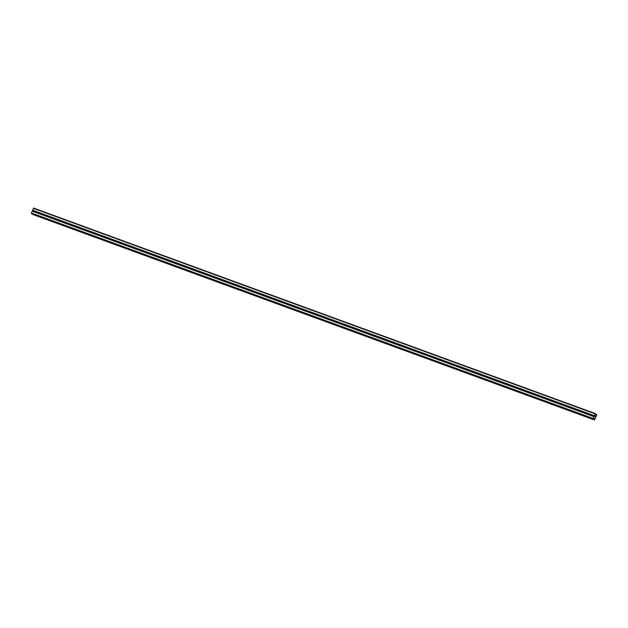 <?xml version="1.0" encoding="UTF-8"?>
<svg xmlns="http://www.w3.org/2000/svg" width="628" height="628" viewBox="0 0 628 628"><rect width="100%" height="100%" fill="white"/><g stroke="black" fill="none" stroke-linecap="round" stroke-linejoin="round"><path stroke-width="0.94" d="M39.321 212.539A0.636 0.589 127.9 0 1 39.58 212.743L39.705 212.947A0.636 0.589 127.9 0 1 39.399 213.685L39.179 213.724A0.636 0.589 127.9 0 1 38.575 213.504L38.536 213.363A0.636 0.589 127.9 0 1 38.842 212.625L38.983 212.523A0.636 0.589 127.9 0 1 39.321 212.539M52.697 217.437A0.636 0.589 127.9 0 1 52.956 217.633L53.074 217.838A0.636 0.589 127.9 0 1 52.776 218.575L52.548 218.615A0.636 0.589 127.9 0 1 51.951 218.395L51.912 218.261A0.636 0.589 127.9 0 1 52.21 217.524L52.36 217.414A0.636 0.589 127.9 0 1 52.697 217.437M66.066 222.328A0.636 0.589 127.9 0 1 66.332 222.524L66.45 222.728A0.636 0.589 127.9 0 1 66.144 223.466L65.924 223.513A0.636 0.589 127.9 0 1 65.328 223.293L65.281 223.152A0.636 0.589 127.9 0 1 65.587 222.414L65.728 222.304A0.636 0.589 127.9 0 1 66.066 222.328M79.442 227.218A0.636 0.589 127.9 0 1 79.701 227.422L79.827 227.619A0.636 0.589 127.9 0 1 79.52 228.356L79.301 228.404A0.636 0.589 127.9 0 1 78.696 228.184L78.657 228.043A0.636 0.589 127.9 0 1 78.963 227.305L79.104 227.203A0.636 0.589 127.9 0 1 79.442 227.218M92.818 232.109A0.636 0.589 127.9 0 1 93.077 232.313L93.195 232.517A0.636 0.589 127.9 0 1 92.897 233.247L92.677 233.294A0.636 0.589 127.9 0 1 92.073 233.074L92.033 232.933A0.636 0.589 127.9 0 1 92.332 232.195L92.481 232.093A0.636 0.589 127.9 0 1 92.818 232.109M106.187 236.999A0.636 0.589 127.9 0 1 106.454 237.203L106.572 237.408A0.636 0.589 127.9 0 1 106.265 238.145L106.046 238.185A0.636 0.589 127.9 0 1 105.449 237.965L105.402 237.824A0.636 0.589 127.9 0 1 105.708 237.094L105.849 236.984A0.636 0.589 127.9 0 1 106.187 236.999M119.563 241.898A0.636 0.589 127.9 0 1 119.83 242.094L119.948 242.298A0.636 0.589 127.9 0 1 119.642 243.036L119.422 243.083A0.636 0.589 127.9 0 1 118.818 242.863L118.778 242.722A0.636 0.589 127.9 0 1 119.084 241.984L119.226 241.874A0.636 0.589 127.9 0 1 119.563 241.898M132.94 246.788A0.636 0.589 127.9 0 1 133.199 246.992L133.324 247.189A0.636 0.589 127.9 0 1 133.018 247.927L132.798 247.974A0.636 0.589 127.9 0 1 132.194 247.754L132.155 247.613A0.636 0.589 127.9 0 1 132.461 246.875L132.602 246.773A0.636 0.589 127.9 0 1 132.94 246.788M146.316 251.679A0.636 0.589 127.9 0 1 146.575 251.883L146.693 252.079A0.636 0.589 127.9 0 1 146.395 252.817L146.167 252.864A0.636 0.589 127.9 0 1 145.57 252.644L145.531 252.503A0.636 0.589 127.9 0 1 145.829 251.765L145.979 251.663A0.636 0.589 127.9 0 1 146.316 251.679M159.685 256.569A0.636 0.589 127.9 0 1 159.952 256.774L160.069 256.978A0.636 0.589 127.9 0 1 159.763 257.716L159.543 257.755A0.636 0.589 127.9 0 1 158.947 257.535L158.9 257.394A0.636 0.589 127.9 0 1 159.206 256.656L159.347 256.554A0.636 0.589 127.9 0 1 159.685 256.569M173.061 261.468A0.636 0.589 127.9 0 1 173.32 261.664L173.446 261.868A0.636 0.589 127.9 0 1 173.14 262.606L172.92 262.653A0.636 0.589 127.9 0 1 172.315 262.433L172.276 262.292A0.636 0.589 127.9 0 1 172.582 261.554L172.724 261.444A0.636 0.589 127.9 0 1 173.061 261.468M186.438 266.358A0.636 0.589 127.9 0 1 186.697 266.562L186.814 266.759A0.636 0.589 127.9 0 1 186.516 267.497L186.288 267.544A0.636 0.589 127.9 0 1 185.692 267.324L185.653 267.183A0.636 0.589 127.9 0 1 185.951 266.445L186.1 266.343A0.636 0.589 127.9 0 1 186.438 266.358M199.806 271.249A0.636 0.589 127.9 0 1 200.073 271.453L200.191 271.649A0.636 0.589 127.9 0 1 199.885 272.387L199.665 272.434A0.636 0.589 127.9 0 1 199.068 272.214L199.021 272.073A0.636 0.589 127.9 0 1 199.327 271.335L199.469 271.233A0.636 0.589 127.9 0 1 199.806 271.249M213.182 276.139A0.636 0.589 127.9 0 1 213.441 276.344L213.567 276.548A0.636 0.589 127.9 0 1 213.261 277.286L213.041 277.325A0.636 0.589 127.9 0 1 212.437 277.105L212.397 276.964A0.636 0.589 127.9 0 1 212.704 276.226L212.845 276.124A0.636 0.589 127.9 0 1 213.182 276.139M226.559 281.038A0.636 0.589 127.9 0 1 226.818 281.234L226.936 281.438A0.636 0.589 127.9 0 1 226.637 282.176L226.418 282.215A0.636 0.589 127.9 0 1 225.813 281.996L225.774 281.862A0.636 0.589 127.9 0 1 226.072 281.124L226.221 281.014A0.636 0.589 127.9 0 1 226.559 281.038M239.927 285.928A0.636 0.589 127.9 0 1 240.194 286.125L240.312 286.329A0.636 0.589 127.9 0 1 240.006 287.067L239.786 287.114A0.636 0.589 127.9 0 1 239.19 286.894L239.142 286.753A0.636 0.589 127.9 0 1 239.449 286.015L239.59 285.905A0.636 0.589 127.9 0 1 239.927 285.928M253.304 290.819A0.636 0.589 127.9 0 1 253.571 291.023L253.688 291.219A0.636 0.589 127.9 0 1 253.382 291.957L253.163 292.004A0.636 0.589 127.9 0 1 252.558 291.784L252.519 291.643A0.636 0.589 127.9 0 1 252.825 290.905L252.966 290.803A0.636 0.589 127.9 0 1 253.304 290.819M266.68 295.709A0.636 0.589 127.9 0 1 266.939 295.914L267.065 296.118A0.636 0.589 127.9 0 1 266.759 296.856L266.539 296.895A0.636 0.589 127.9 0 1 265.934 296.675L265.895 296.534A0.636 0.589 127.9 0 1 266.201 295.796L266.343 295.694A0.636 0.589 127.9 0 1 266.68 295.709M280.057 300.6A0.636 0.589 127.9 0 1 280.316 300.804L280.433 301.008A0.636 0.589 127.9 0 1 280.135 301.746L279.907 301.785A0.636 0.589 127.9 0 1 279.311 301.566L279.272 301.432A0.636 0.589 127.9 0 1 279.57 300.694L279.711 300.584A0.636 0.589 127.9 0 1 280.057 300.6M293.425 305.498A0.636 0.589 127.9 0 1 293.692 305.695L293.81 305.899A0.636 0.589 127.9 0 1 293.504 306.637L293.284 306.684A0.636 0.589 127.9 0 1 292.687 306.464L292.64 306.323A0.636 0.589 127.9 0 1 292.946 305.585L293.088 305.475A0.636 0.589 127.9 0 1 293.425 305.498M306.802 310.389A0.636 0.589 127.9 0 1 307.061 310.593L307.186 310.789A0.636 0.589 127.9 0 1 306.88 311.527L306.66 311.574A0.636 0.589 127.9 0 1 306.056 311.355L306.017 311.213A0.636 0.589 127.9 0 1 306.323 310.475L306.464 310.373A0.636 0.589 127.9 0 1 306.802 310.389M320.178 315.28A0.636 0.589 127.9 0 1 320.437 315.484L320.555 315.68A0.636 0.589 127.9 0 1 320.256 316.418L320.029 316.465A0.636 0.589 127.9 0 1 319.432 316.245L319.393 316.104A0.636 0.589 127.9 0 1 319.691 315.366L319.84 315.264A0.636 0.589 127.9 0 1 320.178 315.28M333.546 320.17A0.636 0.589 127.9 0 1 333.813 320.374L333.931 320.578A0.636 0.589 127.9 0 1 333.625 321.316L333.405 321.355A0.636 0.589 127.9 0 1 332.809 321.136L332.762 320.994A0.636 0.589 127.9 0 1 333.068 320.256L333.209 320.154A0.636 0.589 127.9 0 1 333.546 320.17M346.923 325.069A0.636 0.589 127.9 0 1 347.182 325.265L347.308 325.469A0.636 0.589 127.9 0 1 347.001 326.207L346.782 326.254A0.636 0.589 127.9 0 1 346.177 326.034L346.138 325.893A0.636 0.589 127.9 0 1 346.444 325.155L346.585 325.045A0.636 0.589 127.9 0 1 346.923 325.069M360.299 329.959A0.636 0.589 127.9 0 1 360.558 330.163L360.676 330.359A0.636 0.589 127.9 0 1 360.378 331.097L360.158 331.144A0.636 0.589 127.9 0 1 359.554 330.925L359.514 330.783A0.636 0.589 127.9 0 1 359.813 330.045L359.962 329.943A0.636 0.589 127.9 0 1 360.299 329.959M373.668 334.85A0.636 0.589 127.9 0 1 373.935 335.054L374.053 335.25A0.636 0.589 127.9 0 1 373.746 335.988L373.527 336.035A0.636 0.589 127.9 0 1 372.93 335.815L372.883 335.674A0.636 0.589 127.9 0 1 373.189 334.936L373.33 334.834A0.636 0.589 127.9 0 1 373.668 334.85M387.044 339.74A0.636 0.589 127.9 0 1 387.311 339.944L387.429 340.148A0.636 0.589 127.9 0 1 387.123 340.886L386.903 340.925A0.636 0.589 127.9 0 1 386.299 340.706L386.259 340.564A0.636 0.589 127.9 0 1 386.565 339.827L386.707 339.724A0.636 0.589 127.9 0 1 387.044 339.74M400.421 344.639A0.636 0.589 127.9 0 1 400.68 344.835L400.805 345.039A0.636 0.589 127.9 0 1 400.499 345.777L400.279 345.816A0.636 0.589 127.9 0 1 399.675 345.604L399.636 345.463A0.636 0.589 127.9 0 1 399.942 344.725L400.083 344.615A0.636 0.589 127.9 0 1 400.421 344.639M413.797 349.529A0.636 0.589 127.9 0 1 414.056 349.725L414.174 349.929A0.636 0.589 127.9 0 1 413.868 350.667L413.648 350.714A0.636 0.589 127.9 0 1 413.051 350.495L413.004 350.353A0.636 0.589 127.9 0 1 413.31 349.615L413.452 349.513A0.636 0.589 127.9 0 1 413.797 349.529M427.166 354.42A0.636 0.589 127.9 0 1 427.433 354.624L427.55 354.82A0.636 0.589 127.9 0 1 427.244 355.558L427.024 355.605A0.636 0.589 127.9 0 1 426.428 355.385L426.381 355.244A0.636 0.589 127.9 0 1 426.687 354.506L426.828 354.404A0.636 0.589 127.9 0 1 427.166 354.42M440.542 359.31A0.636 0.589 127.9 0 1 440.801 359.514L440.927 359.718A0.636 0.589 127.9 0 1 440.62 360.456L440.401 360.496A0.636 0.589 127.9 0 1 439.796 360.276L439.757 360.134A0.636 0.589 127.9 0 1 440.063 359.397L440.204 359.295A0.636 0.589 127.9 0 1 440.542 359.31M453.918 364.209A0.636 0.589 127.9 0 1 454.177 364.405L454.295 364.609A0.636 0.589 127.9 0 1 453.997 365.347L453.769 365.386A0.636 0.589 127.9 0 1 453.173 365.166L453.133 365.033A0.636 0.589 127.9 0 1 453.432 364.295L453.581 364.185A0.636 0.589 127.9 0 1 453.918 364.209M467.287 369.099A0.636 0.589 127.9 0 1 467.554 369.295L467.672 369.5A0.636 0.589 127.9 0 1 467.365 370.237L467.146 370.284A0.636 0.589 127.9 0 1 466.549 370.065L466.502 369.923A0.636 0.589 127.9 0 1 466.808 369.186L466.949 369.076A0.636 0.589 127.9 0 1 467.287 369.099M480.663 373.99A0.636 0.589 127.9 0 1 480.922 374.194L481.048 374.39A0.636 0.589 127.9 0 1 480.742 375.128L480.522 375.175A0.636 0.589 127.9 0 1 479.918 374.955L479.878 374.814A0.636 0.589 127.9 0 1 480.185 374.076L480.326 373.974A0.636 0.589 127.9 0 1 480.663 373.99M494.04 378.88A0.636 0.589 127.9 0 1 494.299 379.084L494.417 379.288A0.636 0.589 127.9 0 1 494.118 380.019L493.891 380.066A0.636 0.589 127.9 0 1 493.294 379.846L493.255 379.704A0.636 0.589 127.9 0 1 493.553 378.967L493.702 378.865A0.636 0.589 127.9 0 1 494.04 378.88M507.408 383.771A0.636 0.589 127.9 0 1 507.675 383.975L507.793 384.179A0.636 0.589 127.9 0 1 507.487 384.917L507.267 384.956A0.636 0.589 127.9 0 1 506.67 384.736L506.623 384.595A0.636 0.589 127.9 0 1 506.929 383.865L507.071 383.755A0.636 0.589 127.9 0 1 507.408 383.771M520.785 388.669A0.636 0.589 127.9 0 1 521.052 388.865L521.169 389.07A0.636 0.589 127.9 0 1 520.863 389.807L520.643 389.855A0.636 0.589 127.9 0 1 520.039 389.635L520 389.493A0.636 0.589 127.9 0 1 520.306 388.756L520.447 388.646A0.636 0.589 127.9 0 1 520.785 388.669M534.161 393.56A0.636 0.589 127.9 0 1 534.42 393.764L534.546 393.96A0.636 0.589 127.9 0 1 534.24 394.698L534.02 394.745A0.636 0.589 127.9 0 1 533.415 394.525L533.376 394.384A0.636 0.589 127.9 0 1 533.682 393.646L533.824 393.544A0.636 0.589 127.9 0 1 534.161 393.56M547.538 398.45A0.636 0.589 127.9 0 1 547.797 398.654L547.914 398.851A0.636 0.589 127.9 0 1 547.608 399.589L547.388 399.636A0.636 0.589 127.9 0 1 546.792 399.416L546.745 399.275A0.636 0.589 127.9 0 1 547.051 398.537L547.192 398.435A0.636 0.589 127.9 0 1 547.538 398.45M560.906 403.341A0.636 0.589 127.9 0 1 561.173 403.545L561.291 403.749A0.636 0.589 127.9 0 1 560.985 404.487L560.765 404.526A0.636 0.589 127.9 0 1 560.168 404.306L560.121 404.165A0.636 0.589 127.9 0 1 560.427 403.427L560.569 403.325A0.636 0.589 127.9 0 1 560.906 403.341M574.282 408.239A0.636 0.589 127.9 0 1 574.542 408.435L574.667 408.64A0.636 0.589 127.9 0 1 574.361 409.377L574.141 409.425A0.636 0.589 127.9 0 1 573.537 409.205L573.497 409.064A0.636 0.589 127.9 0 1 573.804 408.326L573.945 408.216A0.636 0.589 127.9 0 1 574.282 408.239M587.659 413.13A0.636 0.589 127.9 0 1 587.918 413.334L588.036 413.53A0.636 0.589 127.9 0 1 587.737 414.268L587.51 414.315A0.636 0.589 127.9 0 1 586.913 414.095L586.874 413.954A0.636 0.589 127.9 0 1 587.172 413.216L587.321 413.114A0.636 0.589 127.9 0 1 587.659 413.13M31.738 213.708L31.431 213.01L33.614 208.08L595.32 413.562L595.831 415.069L596.584 414.551L596.529 415.493L594.378 419.92L594.316 418.758L593.436 419.182L593.146 418.484L595.32 413.562M32.609 214.03L32.68 214.438M595.336 416.215L595.148 416.749M595.061 415.995L594.849 416.513L595.061 415.995M594.849 416.513L595.069 415.917M593.436 419.182L31.722 213.701L593.436 419.182M596.482 414.464L595.65 414.158L596.482 414.464M574.141 409.425L586.913 414.095M560.765 404.526L573.537 409.205M547.388 399.636L560.168 404.306M534.02 394.745L546.792 399.416M520.643 389.855L533.415 394.525M507.267 384.956L520.039 389.635M493.891 380.066L506.67 384.736M480.522 375.175L493.294 379.846M467.146 370.284L479.918 374.955M453.769 365.386L466.549 370.065M440.401 360.496L453.173 365.166M427.024 355.605L439.796 360.276M413.648 350.714L426.428 355.385M400.279 345.816L413.051 350.495M386.903 340.925L399.675 345.604M373.527 336.035L386.299 340.706M360.158 331.144L372.93 335.815M346.782 326.254L359.554 330.925M333.405 321.355L346.177 326.034M320.029 316.465L332.809 321.136M306.66 311.574L319.432 316.245M293.284 306.684L306.056 311.355M279.907 301.785L292.687 306.464M266.539 296.895L279.311 301.566M253.163 292.004L265.934 296.675M239.786 287.114L252.558 291.784M226.418 282.215L239.19 286.894M213.041 277.325L225.813 281.996M199.665 272.434L212.437 277.105M186.288 267.544L199.068 272.214M172.92 262.653L185.692 267.324M159.543 257.755L172.315 262.433M146.167 252.864L158.947 257.535M132.798 247.974L145.57 252.644M119.422 243.083L132.194 247.754M106.046 238.185L118.818 242.863M92.677 233.294L105.449 237.965M79.301 228.404L92.073 233.074M65.924 223.513L78.696 228.184M52.548 218.615L65.328 223.293M39.179 213.724L51.951 218.395M32.193 211.173L38.575 213.504M31.431 213.01L593.146 418.484M587.51 414.315L593.9 416.647M574.361 409.377L586.874 413.954M574.667 408.64L587.172 413.216M574.542 408.435L587.321 413.114M560.985 404.487L573.497 409.064M561.291 403.749L573.804 408.326M561.173 403.545L573.945 408.216M547.608 399.589L560.121 404.165M547.914 398.851L560.427 403.427M547.797 398.654L560.569 403.325M534.24 394.698L546.745 399.275M534.546 393.96L547.051 398.537M534.42 393.764L547.192 398.435M520.863 389.807L533.376 394.384M521.169 389.07L533.682 393.646M521.052 388.865L533.824 393.544M507.487 384.917L520 389.493M507.793 384.179L520.306 388.756M507.675 383.975L520.447 388.646M494.118 380.019L506.623 384.595M494.417 379.288L506.929 383.865M494.299 379.084L507.071 383.755M480.742 375.128L493.255 379.704M481.048 374.39L493.553 378.967M480.922 374.194L493.702 378.865M467.365 370.237L479.878 374.814M467.672 369.5L480.185 374.076M467.554 369.295L480.326 373.974M453.997 365.347L466.502 369.923M454.295 364.609L466.808 369.186M454.177 364.405L466.949 369.076M440.62 360.456L453.133 365.033M440.927 359.718L453.432 364.295M440.801 359.514L453.581 364.185M427.244 355.558L439.757 360.134M427.55 354.82L440.063 359.397M427.433 354.624L440.204 359.295M413.868 350.667L426.381 355.244M414.174 349.929L426.687 354.506M414.056 349.725L426.828 354.404M400.499 345.777L413.004 350.353M400.805 345.039L413.31 349.615M400.68 344.835L413.452 349.513M387.123 340.886L399.636 345.463M387.429 340.148L399.942 344.725M387.311 339.944L400.083 344.615M373.746 335.988L386.259 340.564M374.053 335.25L386.565 339.827M373.935 335.054L386.707 339.724M360.378 331.097L372.883 335.674M360.676 330.359L373.189 334.936M360.558 330.163L373.33 334.834M347.001 326.207L359.514 330.783M347.308 325.469L359.813 330.045M347.182 325.265L359.962 329.943M333.625 321.316L346.138 325.893M333.931 320.578L346.444 325.155M333.813 320.374L346.585 325.045M320.256 316.418L332.762 320.994M320.555 315.68L333.068 320.256M320.437 315.484L333.209 320.154M306.88 311.527L319.393 316.104M307.186 310.789L319.691 315.366M307.061 310.593L319.84 315.264M293.504 306.637L306.017 311.213M293.81 305.899L306.323 310.475M293.692 305.695L306.464 310.373M280.135 301.746L292.64 306.323M280.433 301.008L292.946 305.585M280.316 300.804L293.088 305.475M266.759 296.856L279.272 301.432M267.065 296.118L279.57 300.694M266.939 295.914L279.711 300.584M253.382 291.957L265.895 296.534M253.688 291.219L266.201 295.796M253.571 291.023L266.343 295.694M240.006 287.067L252.519 291.643M240.312 286.329L252.825 290.905M240.194 286.125L252.966 290.803M226.637 282.176L239.142 286.753M226.936 281.438L239.449 286.015M226.818 281.234L239.59 285.905M213.261 277.286L225.774 281.862M213.567 276.548L226.072 281.124M213.441 276.344L226.221 281.014M199.885 272.387L212.397 276.964M200.191 271.649L212.704 276.226M200.073 271.453L212.845 276.124M186.516 267.497L199.021 272.073M186.814 266.759L199.327 271.335M186.697 266.562L199.469 271.233M173.14 262.606L185.653 267.183M173.446 261.868L185.951 266.445M173.32 261.664L186.1 266.343M159.763 257.716L172.276 262.292M160.069 256.978L172.582 261.554M159.952 256.774L172.724 261.444M146.395 252.817L158.9 257.394M146.693 252.079L159.206 256.656M146.575 251.883L159.347 256.554M133.018 247.927L145.531 252.503M133.324 247.189L145.829 251.765M133.199 246.992L145.979 251.663M119.642 243.036L132.155 247.613M119.948 242.298L132.461 246.875M119.83 242.094L132.602 246.773M106.265 238.145L118.778 242.722M106.572 237.408L119.084 241.984M106.454 237.203L119.226 241.874M92.897 233.247L105.402 237.824M93.195 232.517L105.708 237.094M93.077 232.313L105.849 236.984M79.52 228.356L92.033 232.933M79.827 227.619L92.332 232.195M79.701 227.422L92.481 232.093M66.144 223.466L78.657 228.043M66.45 222.728L78.963 227.305M66.332 222.524L79.104 227.203M52.776 218.575L65.281 223.152M53.074 217.838L65.587 222.414M52.956 217.633L65.728 222.304M39.399 213.685L51.912 218.261M39.705 212.947L52.21 217.524M39.58 212.743L52.36 217.414M587.918 413.334L594.308 415.665M33.355 208.347L595.061 413.828M32.593 210.184L38.983 212.523M588.036 413.53L594.292 415.822M587.737 414.268L593.986 416.56M595.603 414.755L596.043 414.912M595.611 414.708L596.074 414.88M593.727 418.923L594.316 419.143M593.774 418.884L594.324 419.08M31.4 213.449L593.107 418.931M32.279 211.079L38.536 213.363M32.585 210.341L38.842 212.625M595.642 414.284L596.388 414.559M596.443 414.48L595.65 414.19L596.419 414.504M594.378 419.92L32.672 214.438L594.378 419.912M32.562 214.352L594.269 419.834M32.554 214.297L594.261 419.779M32.554 214.258L594.261 419.74M32.57 214.187L594.276 419.669M593.931 418.719L594.339 418.868"/></g></svg>
